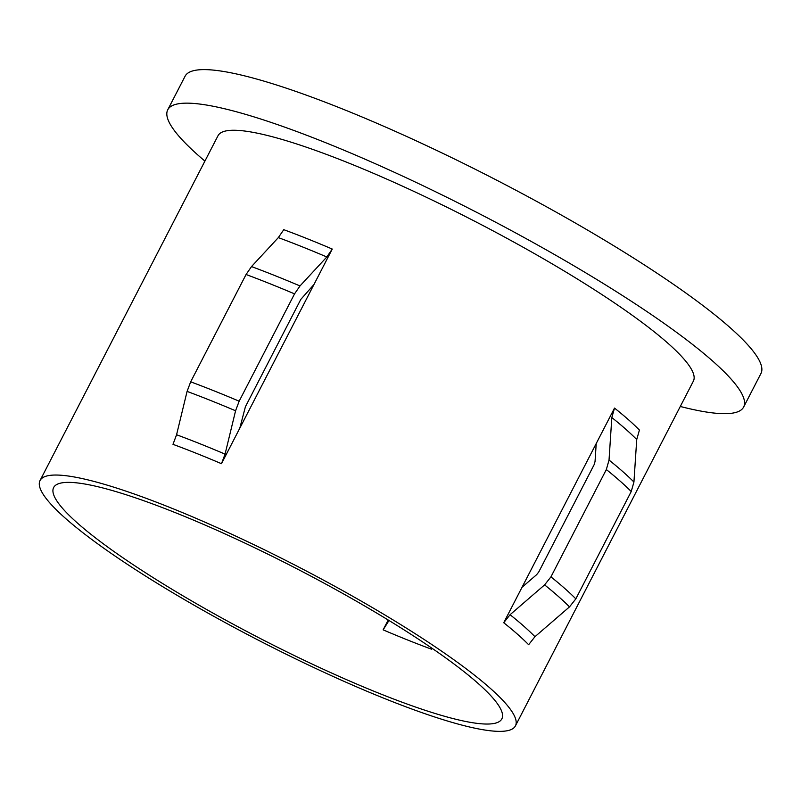 <?xml version="1.0" encoding="UTF-8"?>
<svg xmlns="http://www.w3.org/2000/svg" width="801" height="801" viewBox="0 0 801 801"><rect width="100%" height="100%" fill="white"/><g stroke="black" fill="none" stroke-linecap="round" stroke-linejoin="round"><path stroke-width="1.2" d="M77.727 523.303A252.195 39.369 27.3 0 1 53.637 487.539A252.195 39.369 27.3 0 1 233.742 537.892A252.195 39.369 27.3 0 1 477.746 683.103A252.195 39.369 27.3 0 1 501.847 718.877A252.195 39.369 27.3 0 1 321.742 668.525A252.195 39.369 27.3 0 1 77.727 523.303M489.872 687.949A267.484 41.752 27.3 0 1 515.423 725.886A267.484 41.752 27.3 0 1 324.405 672.48A267.484 41.752 27.3 0 1 65.612 518.467A267.484 41.752 27.3 0 1 40.05 480.52A267.484 41.752 27.3 0 1 231.068 533.927A267.484 41.752 27.3 0 1 489.872 687.949M40.05 480.52L218.002 135.739A267.484 41.752 27.3 0 1 409.031 189.146A267.484 41.752 27.3 0 1 667.824 343.158A267.484 41.752 27.3 0 1 693.386 381.106L515.423 725.886M204.916 161.111A324.035 50.573 27.3 0 1 198.718 155.764A324.035 50.573 27.3 0 1 167.749 109.797A324.035 50.573 27.3 0 1 399.158 174.498A324.035 50.573 27.3 0 1 712.68 361.081A324.035 50.573 27.3 0 1 743.638 407.038A324.035 50.573 27.3 0 1 680.289 406.467M167.749 109.797L185.061 76.265A324.035 50.573 27.3 0 1 416.47 140.956A324.035 50.573 27.3 0 1 729.991 327.539A324.035 50.573 27.3 0 1 760.95 373.496L743.638 407.038M503.729 622.737A267.484 41.752 27.3 0 1 517.566 634.282A267.484 41.752 27.3 0 1 528.63 644.715L534.958 636.695L569.501 606.878L575.839 598.848L631.228 491.524L633.931 482.042L636.725 439.539L639.418 430.067A267.484 41.752 27.3 0 0 628.354 419.634A267.484 41.752 27.3 0 0 614.517 408.089L596.214 443.544L595.043 461.516L594.142 464.67L538.743 572.004L536.63 574.677L522.032 587.283L503.729 622.737L510.067 614.717L544.6 584.89L550.938 576.87A291.934 45.567 27.3 0 1 564.655 588.365A291.934 45.567 27.3 0 1 575.839 598.848M614.517 408.089L611.824 417.561L609.03 460.064L606.337 469.546L550.938 576.87M239.779 428.245L245.416 406.718L300.806 299.394L313.962 284.505L221.476 463.699L225.061 454.127L235.574 410.773L239.159 401.191L294.548 293.867L300.005 285.947L326.818 256.971L332.265 249.051L313.962 284.505M332.265 249.051A267.484 41.752 27.3 0 0 283.774 229.677L278.327 237.607L251.514 266.573L246.067 274.503L190.668 381.827L187.084 391.399L176.57 434.753L172.986 444.335A267.484 41.752 27.3 0 1 221.476 463.699M596.214 443.544L522.032 587.283M388.996 620.495L383.128 629.846L388.205 620.014M432.079 648.319L431.619 649.221A252.195 39.369 27.3 0 1 383.128 629.846M510.067 614.717A269.767 42.103 27.3 0 1 523.894 626.252A269.767 42.103 27.3 0 1 534.958 636.695M544.6 584.89A289.652 45.216 27.3 0 1 558.337 596.395A289.652 45.216 27.3 0 1 569.501 606.878M606.337 469.546A291.934 45.567 27.3 0 1 620.054 481.041A291.934 45.567 27.3 0 1 631.228 491.524M609.03 460.064A289.652 45.216 27.3 0 1 622.757 471.569A289.652 45.216 27.3 0 1 633.931 482.042M611.824 417.561A269.767 42.103 27.3 0 1 625.651 429.106A269.767 42.103 27.3 0 1 636.725 439.539M278.327 237.607A269.767 42.103 27.3 0 1 326.818 256.971M251.514 266.573A289.652 45.216 27.3 0 1 300.005 285.947M246.067 274.503A291.934 45.567 27.3 0 1 294.548 293.867M190.668 381.827A291.934 45.567 27.3 0 1 239.159 401.191M187.084 391.399A289.652 45.216 27.3 0 1 235.574 410.773M176.57 434.753A269.767 42.103 27.3 0 1 225.061 454.127"/></g></svg>
